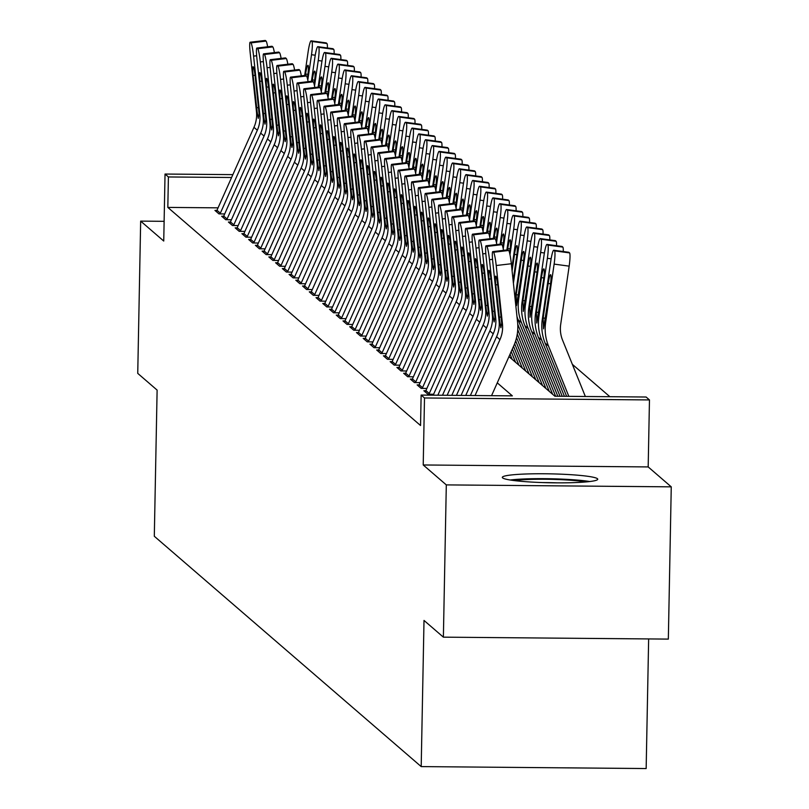 <?xml version="1.0" encoding="UTF-8"?>
<svg xmlns="http://www.w3.org/2000/svg" width="809" height="809" viewBox="0 0 809 809"><rect width="100%" height="100%" fill="white"/><g stroke="black" fill="none" stroke-linecap="round" stroke-linejoin="round"><path stroke-width="1.21" d="M597.446 478.716A47.721 4.46 1.1 0 0 547.43 473.801A47.721 4.46 1.1 0 0 502.308 477.391A47.721 4.46 1.1 0 0 502.601 477.897A47.721 4.46 1.1 0 0 552.608 482.811A47.721 4.46 1.1 0 0 597.74 479.221A47.721 4.46 1.1 0 0 597.446 478.716M508.972 356.597L554.893 396.228L646.098 397.017L649.465 399.929L424.503 397.977L421.135 395.075L512.34 395.864L497.272 382.859M648.181 466.924L423.218 464.973L446.305 484.894L443.383 637.158L668.335 639.1L671.258 486.846L648.181 466.924L649.465 399.929M648.646 638.928L646.158 768.55L421.196 766.598L154.307 536.266L157.118 390.1L137.742 373.374L140.665 221.12L163.742 241.042L165.036 174.046L232.871 174.633M609.865 396.703L572.347 364.333M446.305 484.894L671.258 486.846M164.126 221.322L140.665 221.12M425.837 390.737L423.855 390.717L427.9 394.205L433.604 394.256M419.102 384.912L417.12 384.902L421.165 388.391L426.859 388.441M412.357 379.097L410.375 379.087L414.42 382.576L420.124 382.627M405.622 373.283L403.64 373.262L407.685 376.751L413.379 376.802M398.877 367.468L396.895 367.448L400.94 370.937L406.644 370.987M392.143 361.653L390.16 361.633L394.205 365.122L399.899 365.172M385.397 355.839L383.415 355.818L387.46 359.307L393.164 359.358M378.663 350.014L376.681 350.004L380.726 353.493L386.429 353.543M371.918 344.199L369.935 344.179L373.98 347.678L379.684 347.718M365.183 338.384L363.201 338.364L367.246 341.853L372.949 341.904M358.448 332.57L356.466 332.55L360.501 336.038L366.204 336.089M351.703 326.755L349.721 326.735L353.766 330.224L359.469 330.274M344.968 320.93L342.986 320.92L347.021 324.409L352.724 324.46M338.223 315.116L336.241 315.106L340.286 318.594L345.989 318.645M331.488 309.301L329.506 309.281L333.551 312.78L339.244 312.82M324.743 303.486L322.761 303.466L326.806 306.955L332.509 307.005M318.008 297.672L316.026 297.651L320.071 301.14L325.764 301.191M311.263 291.857L309.281 291.837L313.326 295.325L319.029 295.376M304.528 286.032L302.546 286.022L306.591 289.511L312.284 289.561M297.783 280.217L295.801 280.207L299.846 283.696L305.549 283.747M291.048 274.403L289.066 274.382L293.111 277.881L298.804 277.922M284.303 268.588L282.321 268.568L286.366 272.057L292.069 272.107M277.568 262.773L275.586 262.753L279.631 266.242L285.334 266.292M270.823 256.959L268.841 256.938L272.886 260.427L278.589 260.478M264.088 251.134L262.106 251.124L266.151 254.613L271.854 254.663M257.353 245.319L255.371 245.309L259.406 248.798L265.109 248.848M250.608 239.504L248.626 239.484L252.671 242.973L258.374 243.024M243.873 233.69L241.891 233.67L245.926 237.158L251.629 237.209M237.128 227.875L235.146 227.855L239.191 231.344L244.894 231.394M230.393 222.06L228.411 222.04L232.456 225.529L238.149 225.58M223.648 216.236L221.666 216.225L225.711 219.714L231.414 219.765M218.066 207.842L167.817 207.407L420.549 425.524L421.135 395.075M216.913 210.421L214.931 210.401L218.976 213.9L224.669 213.94M423.218 464.973L424.503 397.977M167.817 207.407L168.403 176.959L165.036 174.046M443.383 637.158L424.007 620.432L421.196 766.598M231.586 177.505L168.403 176.959M216.407 211.685A21.418 21.186 -49.2 0 1 216.974 210.279L253.965 127.326A30.59 30.267 130.8 0 0 256.453 111.602L250.224 53.222A12.236 1.214 -96.7 0 1 250.133 42.23A12.236 1.214 -96.7 0 1 250.274 42.28L250.952 42.867L266.07 41.087L265.392 40.501L250.274 42.28M220.038 213.91A21.418 21.186 -49.2 0 1 220.341 213.182L257.333 130.239A30.59 30.267 130.8 0 0 259.82 114.504L253.591 56.124A12.236 1.214 -96.7 0 0 250.952 42.867M266.07 41.087A12.236 1.214 83.3 0 1 267.648 46.78M257.181 112.229L253.156 75.52A9.789 0.971 83.3 0 1 253.086 66.722A9.789 0.971 83.3 0 1 253.197 66.773A9.789 0.971 83.3 0 1 255.31 77.381L259.102 113.887L258.243 118.357L257.181 112.229L256.453 111.602M307.794 80.152L311.495 54.719A12.236 1.497 -82.3 0 0 311.9 41.481L326.947 43.524A12.236 1.497 97.7 0 1 327.382 47.953M304.68 75.47L308.128 51.806A12.236 1.497 -82.3 0 1 311.121 40.844L326.158 42.887A12.236 1.497 97.7 0 1 326.27 42.938L326.947 43.524M326.27 42.938L311.232 40.905L311.9 41.481M307.936 74.388L305.569 74.064L305.377 75.389M305.569 74.064A9.789 1.193 97.7 0 1 307.966 65.296A9.789 1.193 97.7 0 1 308.057 65.337A9.789 1.193 97.7 0 1 307.723 75.925L307.38 78.311M514.16 480.566A41.299 3.863 -178.9 0 1 525.466 479.606A41.299 3.863 -178.9 0 1 585.777 481.942M557.3 482.862A38.235 3.58 1.1 0 0 542.576 482.579M589.771 481.537A47.418 4.439 1.1 0 0 521.845 479.07A47.418 4.439 1.1 0 0 510.186 480.01M223.142 217.5A21.418 21.186 -49.2 0 1 223.719 216.094L260.7 133.141A30.59 30.267 130.8 0 0 263.198 117.416L256.959 59.037A12.236 1.214 -96.7 0 1 256.878 48.044A12.236 1.214 -96.7 0 1 257.009 48.095L257.687 48.682L272.805 46.902L272.127 46.325L257.009 48.095M226.783 219.724A21.418 21.186 -49.2 0 1 227.086 219.006L264.068 136.054A30.59 30.267 130.8 0 0 266.566 120.329L260.326 61.939A12.236 1.214 -96.7 0 0 257.687 48.682M272.805 46.902A12.236 1.214 83.3 0 1 274.382 52.595M263.916 118.043L259.891 81.335A9.789 0.971 83.3 0 1 259.831 72.537A9.789 0.971 83.3 0 1 259.932 72.588A9.789 0.971 83.3 0 1 262.045 83.196L265.837 119.702L264.978 124.181L263.916 118.043L263.198 117.416M229.887 223.314A21.418 21.186 -49.2 0 1 230.454 221.909L267.445 138.966A30.59 30.267 130.8 0 0 269.933 123.231L263.694 64.851A12.236 1.214 -96.7 0 1 263.613 53.859A12.236 1.214 -96.7 0 1 263.754 53.92L264.432 54.496L279.54 52.716L278.872 52.14L263.754 53.92M233.518 225.539A21.418 21.186 -49.2 0 1 233.821 224.821L270.813 141.868A30.59 30.267 130.8 0 0 273.3 126.143L267.071 67.754A12.236 1.214 -96.7 0 0 264.432 54.496M279.54 52.716A12.236 1.214 83.3 0 1 281.127 58.41M270.661 123.858L266.626 87.15A9.789 0.971 83.3 0 1 266.566 78.362A9.789 0.971 83.3 0 1 266.677 78.402A9.789 0.971 83.3 0 1 268.79 89.01L272.582 125.516L271.723 129.996L270.661 123.858L269.933 123.231M236.622 229.129A21.418 21.186 -49.2 0 1 237.199 227.723L274.18 144.781A30.59 30.267 130.8 0 0 276.678 129.046L270.439 70.666A12.236 1.214 -96.7 0 1 270.358 59.674A12.236 1.214 -96.7 0 1 270.489 59.735L271.167 60.311L286.285 58.531L285.607 57.955L270.489 59.735M240.263 231.354A21.418 21.186 -49.2 0 1 240.566 230.636L277.548 147.683A30.59 30.267 130.8 0 0 280.045 131.958L273.806 73.579A12.236 1.214 -96.7 0 0 271.167 60.311M286.285 58.531A12.236 1.214 83.3 0 1 287.862 64.224M277.396 129.673L273.371 92.964A9.789 0.971 83.3 0 1 273.3 84.176A9.789 0.971 83.3 0 1 273.412 84.217A9.789 0.971 83.3 0 1 275.525 94.825L279.317 131.331L278.458 135.811L277.396 129.673L276.678 129.046M243.367 234.944A21.418 21.186 -49.2 0 1 243.934 233.548L280.925 150.595A30.59 30.267 130.8 0 0 283.413 134.87L277.174 76.481A12.236 1.214 -96.7 0 1 277.093 65.499A12.236 1.214 -96.7 0 1 277.234 65.549L277.912 66.126L293.02 64.356L292.352 63.769L277.234 65.549M246.998 237.168A21.418 21.186 -49.2 0 1 247.301 236.45L284.293 153.498A30.59 30.267 130.8 0 0 286.78 137.773L280.551 79.393A12.236 1.214 -96.7 0 0 277.912 66.126M293.02 64.356A12.236 1.214 83.3 0 1 294.607 70.039M284.141 135.497L280.106 98.779A9.789 0.971 83.3 0 1 280.045 89.991A9.789 0.971 83.3 0 1 280.157 90.032A9.789 0.971 83.3 0 1 282.27 100.64L286.052 137.146L285.203 141.626L284.141 135.497L283.413 134.87M314.539 85.976L318.24 60.533A12.236 1.497 -82.3 0 0 318.645 47.296L333.692 49.339A12.236 1.497 97.7 0 1 334.127 53.768M311.425 81.284L314.863 57.631A12.236 1.497 -82.3 0 1 317.856 46.669L332.904 48.702A12.236 1.497 97.7 0 1 333.015 48.762L333.692 49.339M333.015 48.762L318.645 47.296M314.681 80.202L312.314 79.879L312.122 81.203M312.314 79.879A9.789 1.193 97.7 0 1 314.701 71.111A9.789 1.193 97.7 0 1 314.792 71.152A9.789 1.193 97.7 0 1 314.468 81.739L314.125 84.126M321.274 91.791L324.975 66.348A12.236 1.497 -82.3 0 0 325.38 53.121L340.427 55.154A12.236 1.497 97.7 0 1 340.862 59.593M318.159 87.099L321.608 63.446A12.236 1.497 -82.3 0 1 324.601 52.484L339.638 54.516A12.236 1.497 97.7 0 1 339.75 54.577L340.427 55.154M339.75 54.577L324.712 52.534L325.38 53.121M321.416 86.017L319.049 85.693L318.857 87.018M319.049 85.693A9.789 1.193 97.7 0 1 321.446 76.926A9.789 1.193 97.7 0 1 321.537 76.966A9.789 1.193 97.7 0 1 321.203 87.554L320.86 89.941M328.019 97.606L331.71 72.163A12.236 1.497 -82.3 0 0 332.125 58.936L347.162 60.968A12.236 1.497 97.7 0 1 347.607 65.408M324.905 92.914L328.343 69.261A12.236 1.497 -82.3 0 1 331.336 58.299L346.383 60.341A12.236 1.497 97.7 0 1 346.495 60.392L347.162 60.968M346.495 60.392L331.447 58.349L332.125 58.936M328.161 91.832L325.794 91.508L325.602 92.833M325.794 91.508A9.789 1.193 97.7 0 1 328.181 82.74A9.789 1.193 97.7 0 1 328.272 82.781A9.789 1.193 97.7 0 1 327.948 93.369L327.605 95.755M334.754 103.421L338.455 77.988A12.236 1.497 -82.3 0 0 338.86 64.75L353.907 66.793A12.236 1.497 97.7 0 1 354.342 71.222M331.639 98.728L335.088 75.075A12.236 1.497 -82.3 0 1 338.081 64.113L353.118 66.156A12.236 1.497 97.7 0 1 353.23 66.207L353.907 66.793M353.23 66.207L338.192 64.164L338.86 64.75M334.896 97.646L332.529 97.333L332.337 98.647M332.529 97.333A9.789 1.193 97.7 0 1 334.926 88.555A9.789 1.193 97.7 0 1 335.017 88.606A9.789 1.193 97.7 0 1 334.683 99.194L334.339 101.58M250.102 240.769A21.418 21.186 -49.2 0 1 250.669 239.363L287.66 156.41A30.59 30.267 130.8 0 0 290.158 140.685L283.919 82.296A12.236 1.214 -96.7 0 1 283.838 71.313A12.236 1.214 -96.7 0 1 283.969 71.364L284.647 71.95L299.765 70.171L299.087 69.584L283.969 71.364M253.743 242.983A21.418 21.186 -49.2 0 1 254.046 242.265L291.028 159.322A30.59 30.267 130.8 0 0 293.525 143.587L287.286 85.208A12.236 1.214 -96.7 0 0 284.647 71.95M299.765 70.171A12.236 1.214 83.3 0 1 301.342 75.864M290.876 141.312L286.851 104.604A9.789 0.971 83.3 0 1 286.78 95.806A9.789 0.971 83.3 0 1 286.892 95.856A9.789 0.971 83.3 0 1 289.005 106.464L292.797 142.96L291.938 147.44L290.876 141.312L290.158 140.685M341.489 109.235L345.19 83.802A12.236 1.497 -82.3 0 0 345.605 70.565L360.642 72.608A12.236 1.497 97.7 0 1 361.087 77.037M338.384 104.553L341.823 80.89A12.236 1.497 -82.3 0 1 344.816 69.928L359.863 71.971A12.236 1.497 97.7 0 1 359.975 72.021L360.642 72.608M359.975 72.021L345.605 70.565M341.631 103.461L339.274 103.147L339.082 104.472M339.274 103.147A9.789 1.193 97.7 0 1 341.661 94.37A9.789 1.193 97.7 0 1 341.752 94.42A9.789 1.193 97.7 0 1 341.428 105.008L341.074 107.395M256.847 246.583A21.418 21.186 -49.2 0 1 257.414 245.178L294.405 162.225A30.59 30.267 130.8 0 0 296.893 146.5L290.653 88.12A12.236 1.214 -96.7 0 1 290.573 77.128A12.236 1.214 -96.7 0 1 290.714 77.179L291.382 77.765L306.5 75.985L305.832 75.399L290.714 77.179M260.478 248.808A21.418 21.186 -49.2 0 1 260.781 248.08L297.773 165.137A30.59 30.267 130.8 0 0 300.26 149.412L294.031 91.023A12.236 1.214 -96.7 0 0 291.382 77.765M306.5 75.985A12.236 1.214 83.3 0 1 308.087 81.679M297.621 147.127L293.586 110.418A9.789 0.971 83.3 0 1 293.525 101.621A9.789 0.971 83.3 0 1 293.637 101.671A9.789 0.971 83.3 0 1 295.75 112.279L299.532 148.785L298.683 153.255L297.621 147.127L296.893 146.5M348.234 115.05L351.935 89.617A12.236 1.497 -82.3 0 0 352.34 76.38L367.387 78.422A12.236 1.497 97.7 0 1 367.822 82.852M345.119 110.368L348.568 86.705A12.236 1.497 -82.3 0 1 351.551 75.743L366.598 77.785A12.236 1.497 97.7 0 1 366.71 77.836L367.387 78.422M366.71 77.836L351.672 75.803L352.34 76.38M348.376 109.286L346.009 108.962L345.817 110.287M346.009 108.962A9.789 1.193 97.7 0 1 348.406 100.195A9.789 1.193 97.7 0 1 348.497 100.235A9.789 1.193 97.7 0 1 348.163 110.823L347.819 113.209M263.582 252.398A21.418 21.186 -49.2 0 1 264.149 250.992L301.14 168.039A30.59 30.267 130.8 0 0 303.628 152.314L297.399 93.935A12.236 1.214 -96.7 0 1 297.318 82.943A12.236 1.214 -96.7 0 1 297.449 82.993L298.127 83.58L313.245 81.8L312.567 81.224L297.449 82.993M267.213 254.623A21.418 21.186 -49.2 0 1 267.526 253.905L304.508 170.952A30.59 30.267 130.8 0 0 307.005 155.227L300.766 96.837A12.236 1.214 -96.7 0 0 298.127 83.58M313.245 81.8A12.236 1.214 83.3 0 1 314.822 87.493M304.356 152.941L300.331 116.233A9.789 0.971 83.3 0 1 300.26 107.445A9.789 0.971 83.3 0 1 300.372 107.486A9.789 0.971 83.3 0 1 302.485 118.094L306.277 154.6L305.418 159.08L304.356 152.941L303.628 152.314M354.969 120.875L358.67 95.432A12.236 1.497 -82.3 0 0 359.085 82.194L374.122 84.237A12.236 1.497 97.7 0 1 374.557 88.666M351.864 116.183L355.303 92.529A12.236 1.497 -82.3 0 1 358.296 81.567L373.343 83.6A12.236 1.497 97.7 0 1 373.455 83.661L374.122 84.237M373.455 83.661L359.085 82.194M355.111 115.1L352.744 114.777L352.552 116.102M352.744 114.777A9.789 1.193 97.7 0 1 355.141 106.009A9.789 1.193 97.7 0 1 355.232 106.05A9.789 1.193 97.7 0 1 354.908 116.638L354.554 119.024M270.327 258.213A21.418 21.186 -49.2 0 1 270.894 256.807L307.875 173.864A30.59 30.267 130.8 0 0 310.373 158.129L304.133 99.75A12.236 1.214 -96.7 0 1 304.053 88.757A12.236 1.214 -96.7 0 1 304.194 88.818L304.862 89.395L319.98 87.615L319.312 87.038L304.194 88.818M273.958 260.437A21.418 21.186 -49.2 0 1 274.261 259.719L311.253 176.767A30.59 30.267 130.8 0 0 313.74 161.042L307.501 102.662A12.236 1.214 -96.7 0 0 304.862 89.395M319.98 87.615A12.236 1.214 83.3 0 1 321.567 93.308M311.101 158.756L307.066 122.048A9.789 0.971 83.3 0 1 307.005 113.26A9.789 0.971 83.3 0 1 307.117 113.3A9.789 0.971 83.3 0 1 309.22 123.908L313.012 160.415L312.163 164.894L311.101 158.756L310.373 158.129M361.714 126.689L365.415 101.246A12.236 1.497 -82.3 0 0 365.82 88.019L380.867 90.052A12.236 1.497 97.7 0 1 381.302 94.491M358.599 121.997L362.048 98.344A12.236 1.497 -82.3 0 1 365.031 87.382L380.078 89.415A12.236 1.497 97.7 0 1 380.19 89.475L380.867 90.052M380.19 89.475L365.152 87.433L365.82 88.019M361.856 120.915L359.489 120.592L359.297 121.916M359.489 120.592A9.789 1.193 97.7 0 1 361.886 111.824A9.789 1.193 97.7 0 1 361.977 111.864A9.789 1.193 97.7 0 1 361.643 122.452L361.299 124.839M277.062 264.027A21.418 21.186 -49.2 0 1 277.629 262.622L314.62 179.679A30.59 30.267 130.8 0 0 317.108 163.944L310.878 105.564A12.236 1.214 -96.7 0 1 310.798 94.572A12.236 1.214 -96.7 0 1 310.929 94.633L311.607 95.209L326.725 93.44L326.047 92.853L310.929 94.633M280.693 266.252A21.418 21.186 -49.2 0 1 281.006 265.534L317.988 182.581A30.59 30.267 130.8 0 0 320.485 166.856L314.246 108.477A12.236 1.214 -96.7 0 0 311.607 95.209M326.725 93.44A12.236 1.214 83.3 0 1 328.302 99.123M317.836 164.571L313.811 127.862A9.789 0.971 83.3 0 1 313.74 119.075A9.789 0.971 83.3 0 1 313.852 119.115A9.789 0.971 83.3 0 1 315.965 129.723L319.757 166.229L318.898 170.709L317.836 164.571L317.108 163.944M368.449 132.504L372.15 107.071A12.236 1.497 -82.3 0 0 372.565 93.834L387.602 95.867A12.236 1.497 97.7 0 1 388.037 100.306M365.344 127.812L368.783 104.159A12.236 1.497 -82.3 0 1 371.776 93.197L386.813 95.24A12.236 1.497 97.7 0 1 386.935 95.29L387.602 95.867M386.935 95.29L371.887 93.247L372.565 93.834M368.591 126.73L366.224 126.406L366.032 127.731M366.224 126.406A9.789 1.193 97.7 0 1 368.621 117.639A9.789 1.193 97.7 0 1 368.712 117.679A9.789 1.193 97.7 0 1 368.388 128.267L368.034 130.653M283.807 269.842A21.418 21.186 -49.2 0 1 284.374 268.446L321.355 185.494A30.59 30.267 130.8 0 0 323.853 169.769L317.613 111.379A12.236 1.214 -96.7 0 1 317.532 100.397A12.236 1.214 -96.7 0 1 317.674 100.447L318.341 101.034L333.46 99.254L332.792 98.668L317.674 100.447M287.438 272.067A21.418 21.186 -49.2 0 1 287.741 271.349L324.733 188.406A30.59 30.267 130.8 0 0 327.22 172.671L320.981 114.291A12.236 1.214 -96.7 0 0 318.341 101.034M333.46 99.254A12.236 1.214 83.3 0 1 335.047 104.937M324.581 170.396L320.546 133.677A9.789 0.971 83.3 0 1 320.485 124.889A9.789 0.971 83.3 0 1 320.597 124.93A9.789 0.971 83.3 0 1 322.7 135.548L326.492 172.044L325.643 176.524L324.581 170.396L323.853 169.769M375.194 138.319L378.895 112.886A12.236 1.497 -82.3 0 0 379.3 99.649L394.347 101.691A12.236 1.497 97.7 0 1 394.782 106.121M372.079 133.627L375.528 109.973A12.236 1.497 -82.3 0 1 378.511 99.011L393.558 101.054A12.236 1.497 97.7 0 1 393.67 101.105L394.347 101.691M393.67 101.105L378.622 99.062L379.3 99.649M375.336 132.545L372.969 132.231L372.777 133.546M372.969 132.231A9.789 1.193 97.7 0 1 375.366 123.453A9.789 1.193 97.7 0 1 375.447 123.504A9.789 1.193 97.7 0 1 375.123 134.092L374.779 136.478M290.542 275.667A21.418 21.186 -49.2 0 1 291.109 274.261L328.1 191.308A30.59 30.267 130.8 0 0 330.588 175.583L324.358 117.194A12.236 1.214 -96.7 0 1 324.278 106.212A12.236 1.214 -96.7 0 1 324.409 106.262L325.087 106.849L340.205 105.069L339.527 104.482L324.409 106.262M294.173 277.881A21.418 21.186 -49.2 0 1 294.476 277.163L331.468 194.221A30.59 30.267 130.8 0 0 333.965 178.486L327.726 120.106A12.236 1.214 -96.7 0 0 325.087 106.849M340.205 105.069A12.236 1.214 83.3 0 1 341.782 110.762M331.316 176.21L327.291 139.502A9.789 0.971 83.3 0 1 327.22 130.704A9.789 0.971 83.3 0 1 327.332 130.755A9.789 0.971 83.3 0 1 329.445 141.363L333.237 177.859L332.378 182.338L331.316 176.21L330.588 175.583M381.929 144.133L385.63 118.701A12.236 1.497 -82.3 0 0 386.045 105.463L401.082 107.506A12.236 1.497 97.7 0 1 401.517 111.935M378.824 139.451L382.263 115.788A12.236 1.497 -82.3 0 1 385.256 104.826L400.293 106.869A12.236 1.497 97.7 0 1 400.415 106.919L401.082 107.506M400.415 106.919L386.045 105.463M382.07 138.359L379.704 138.046L379.512 139.37M379.704 138.046A9.789 1.193 97.7 0 1 382.101 129.278A9.789 1.193 97.7 0 1 382.192 129.319A9.789 1.193 97.7 0 1 381.868 139.906L381.514 142.293M297.287 281.481A21.418 21.186 -49.2 0 1 297.854 280.076L334.835 197.123A30.59 30.267 130.8 0 0 337.333 181.398L331.093 123.019A12.236 1.214 -96.7 0 1 331.012 112.026A12.236 1.214 -96.7 0 1 331.154 112.077L331.821 112.663L346.94 110.884L346.262 110.307L331.154 112.077M300.918 283.706A21.418 21.186 -49.2 0 1 301.221 282.988L338.213 200.035A30.59 30.267 130.8 0 0 340.7 184.31L334.461 125.921A12.236 1.214 -96.7 0 0 331.821 112.663M346.94 110.884A12.236 1.214 83.3 0 1 348.517 116.577M338.061 182.025L334.026 145.317A9.789 0.971 83.3 0 1 333.965 136.519A9.789 0.971 83.3 0 1 334.066 136.569A9.789 0.971 83.3 0 1 336.18 147.177L339.972 183.683L339.113 188.153L338.061 182.025L337.333 181.398M388.674 149.958L392.375 124.515A12.236 1.497 -82.3 0 0 392.78 111.278L407.827 113.321A12.236 1.497 97.7 0 1 408.262 117.75M385.559 145.266L388.998 121.603A12.236 1.497 -82.3 0 1 391.991 110.641L407.038 112.684A12.236 1.497 97.7 0 1 407.149 112.734L407.827 113.321M407.149 112.734L392.78 111.278M388.816 144.184L386.449 143.86L386.257 145.185M386.449 143.86A9.789 1.193 97.7 0 1 388.836 135.093A9.789 1.193 97.7 0 1 388.927 135.133A9.789 1.193 97.7 0 1 388.603 145.721L388.259 148.108M304.022 287.296A21.418 21.186 -49.2 0 1 304.589 285.89L341.58 202.938A30.59 30.267 130.8 0 0 344.068 187.213L337.838 128.833A12.236 1.214 -96.7 0 1 337.757 117.841A12.236 1.214 -96.7 0 1 337.889 117.902L338.567 118.478L353.685 116.698L353.007 116.122L337.889 117.902M307.653 289.521A21.418 21.186 -49.2 0 1 307.956 288.803L344.947 205.85A30.59 30.267 130.8 0 0 347.435 190.125L341.206 131.736A12.236 1.214 -96.7 0 0 338.567 118.478M353.685 116.698A12.236 1.214 83.3 0 1 355.262 122.392M344.796 187.84L340.771 151.131A9.789 0.971 83.3 0 1 340.7 142.344A9.789 0.971 83.3 0 1 340.811 142.384A9.789 0.971 83.3 0 1 342.925 152.992L346.717 189.498L345.858 193.978L344.796 187.84L344.068 187.213M395.409 155.773L399.11 130.33A12.236 1.497 -82.3 0 0 399.525 117.093L414.562 119.135A12.236 1.497 97.7 0 1 414.997 123.565M392.304 151.081L395.743 127.428A12.236 1.497 -82.3 0 1 398.736 116.466L413.773 118.498A12.236 1.497 97.7 0 1 413.884 118.559L414.562 119.135M413.884 118.559L399.525 117.093M395.55 149.999L393.184 149.675L392.992 151M393.184 149.675A9.789 1.193 97.7 0 1 395.581 140.908A9.789 1.193 97.7 0 1 395.672 140.948A9.789 1.193 97.7 0 1 395.348 151.536L394.994 153.922M310.757 293.111A21.418 21.186 -49.2 0 1 311.334 291.705L348.315 208.762A30.59 30.267 130.8 0 0 350.813 193.027L344.573 134.648A12.236 1.214 -96.7 0 1 344.492 123.656A12.236 1.214 -96.7 0 1 344.634 123.716L345.301 124.293L360.42 122.513L359.742 121.937L344.634 123.716M314.398 295.336A21.418 21.186 -49.2 0 1 314.701 294.618L351.682 211.665A30.59 30.267 130.8 0 0 354.18 195.94L347.941 137.56A12.236 1.214 -96.7 0 0 345.301 124.293M360.42 122.513A12.236 1.214 83.3 0 1 361.997 128.206M351.531 193.654L347.506 156.946A9.789 0.971 83.3 0 1 347.445 148.158A9.789 0.971 83.3 0 1 347.546 148.199A9.789 0.971 83.3 0 1 349.66 158.807L353.452 195.313L352.593 199.793L351.531 193.654L350.813 193.027M402.154 161.588L405.855 136.145A12.236 1.497 -82.3 0 0 406.26 122.917L421.307 124.95A12.236 1.497 97.7 0 1 421.742 129.389M399.039 156.895L402.478 133.242A12.236 1.497 -82.3 0 1 405.471 122.28L420.518 124.313A12.236 1.497 97.7 0 1 420.629 124.374L421.307 124.95M420.629 124.374L405.582 122.331L406.26 122.917M402.295 155.813L399.929 155.49L399.737 156.815M399.929 155.49A9.789 1.193 97.7 0 1 402.316 146.722A9.789 1.193 97.7 0 1 402.407 146.763A9.789 1.193 97.7 0 1 402.083 157.35L401.739 159.737M317.502 298.925A21.418 21.186 -49.2 0 1 318.068 297.52L355.06 214.577A30.59 30.267 130.8 0 0 357.548 198.852L351.308 140.463A12.236 1.214 -96.7 0 1 351.227 129.47A12.236 1.214 -96.7 0 1 351.369 129.531L352.046 130.107L367.155 128.338L366.487 127.751L351.369 129.531M321.133 301.15A21.418 21.186 -49.2 0 1 321.436 300.432L358.427 217.479A30.59 30.267 130.8 0 0 360.915 201.754L354.686 143.375A12.236 1.214 -96.7 0 0 352.046 130.107M367.155 128.338A12.236 1.214 83.3 0 1 368.742 134.021M358.276 199.469L354.241 162.761A9.789 0.971 83.3 0 1 354.18 153.973A9.789 0.971 83.3 0 1 354.291 154.013A9.789 0.971 83.3 0 1 356.405 164.621L360.197 201.128L359.338 205.607L358.276 199.469L357.548 198.852M408.889 167.402L412.59 141.969A12.236 1.497 -82.3 0 0 412.994 128.732L428.042 130.765A12.236 1.497 97.7 0 1 428.477 135.204M405.774 162.71L409.223 139.057A12.236 1.497 -82.3 0 1 412.216 128.095L427.253 130.138A12.236 1.497 97.7 0 1 427.364 130.188L428.042 130.765M427.364 130.188L412.327 128.146L412.994 128.732M409.03 161.628L406.664 161.304L406.472 162.629M406.664 161.304A9.789 1.193 97.7 0 1 409.061 152.537A9.789 1.193 97.7 0 1 409.152 152.588A9.789 1.193 97.7 0 1 408.818 163.175L408.474 165.552M324.237 304.74A21.418 21.186 -49.2 0 1 324.813 303.345L361.795 220.392A30.59 30.267 130.8 0 0 364.293 204.667L358.053 146.277A12.236 1.214 -96.7 0 1 357.972 135.295A12.236 1.214 -96.7 0 1 358.104 135.346L358.781 135.932L373.9 134.152L373.222 133.566L358.104 135.346M327.878 306.965A21.418 21.186 -49.2 0 1 328.181 306.247L365.162 223.304A30.59 30.267 130.8 0 0 367.66 207.569L361.421 149.19A12.236 1.214 -96.7 0 0 358.781 135.932M373.9 134.152A12.236 1.214 83.3 0 1 375.477 139.846M365.011 205.294L360.986 168.575A9.789 0.971 83.3 0 1 360.925 159.788A9.789 0.971 83.3 0 1 361.026 159.828A9.789 0.971 83.3 0 1 363.14 170.446L366.932 206.942L366.072 211.422L365.011 205.294L364.293 204.667M415.634 173.217L419.335 147.784A12.236 1.497 -82.3 0 0 419.74 134.547L434.787 136.59A12.236 1.497 97.7 0 1 435.222 141.019M412.519 168.535L415.957 144.872A12.236 1.497 -82.3 0 1 418.951 133.91L433.998 135.952A12.236 1.497 97.7 0 1 434.109 136.003L434.787 136.59M434.109 136.003L419.062 133.96L419.74 134.547M415.775 167.443L413.409 167.129L413.217 168.444M413.409 167.129A9.789 1.193 97.7 0 1 415.796 158.352A9.789 1.193 97.7 0 1 415.887 158.402A9.789 1.193 97.7 0 1 415.563 168.99L415.219 171.377M330.982 310.565A21.418 21.186 -49.2 0 1 331.548 309.159L368.54 226.207A30.59 30.267 130.8 0 0 371.028 210.482L364.788 152.102A12.236 1.214 -96.7 0 1 364.707 141.11A12.236 1.214 -96.7 0 1 364.849 141.16L365.526 141.747L380.634 139.967L379.967 139.381L364.849 141.16M334.613 312.78A21.418 21.186 -49.2 0 1 334.916 312.062L371.907 229.119A30.59 30.267 130.8 0 0 374.395 213.384L368.166 155.004A12.236 1.214 -96.7 0 0 365.526 141.747M380.634 139.967A12.236 1.214 83.3 0 1 382.222 145.66M371.756 211.109L367.721 174.4A9.789 0.971 83.3 0 1 367.66 165.602A9.789 0.971 83.3 0 1 367.771 165.653A9.789 0.971 83.3 0 1 369.885 176.261L373.677 212.757L372.818 217.237L371.756 211.109L371.028 210.482M422.369 179.032L426.07 153.599A12.236 1.497 -82.3 0 0 426.474 140.362L441.522 142.404A12.236 1.497 97.7 0 1 441.957 146.833M419.254 174.35L422.702 150.686A12.236 1.497 -82.3 0 1 425.696 139.724L440.733 141.767A12.236 1.497 97.7 0 1 440.844 141.818L441.522 142.404M440.844 141.818L425.807 139.785L426.474 140.362M422.51 173.268L420.144 172.944L419.952 174.269M420.144 172.944A9.789 1.193 97.7 0 1 422.541 164.176A9.789 1.193 97.7 0 1 422.632 164.217A9.789 1.193 97.7 0 1 422.298 174.805L421.954 177.191M337.717 316.38A21.418 21.186 -49.2 0 1 338.283 314.974L375.275 232.021A30.59 30.267 130.8 0 0 377.773 216.296L371.533 157.917A12.236 1.214 -96.7 0 1 371.452 146.925A12.236 1.214 -96.7 0 1 371.584 146.975L372.261 147.562L387.38 145.782L386.702 145.205L371.584 146.975M341.358 318.604A21.418 21.186 -49.2 0 1 341.661 317.886L378.642 234.934A30.59 30.267 130.8 0 0 381.14 219.209L374.901 160.819A12.236 1.214 -96.7 0 0 372.261 147.562M387.38 145.782A12.236 1.214 83.3 0 1 388.957 151.475M378.491 216.923L374.466 180.215A9.789 0.971 83.3 0 1 374.395 171.417A9.789 0.971 83.3 0 1 374.506 171.468A9.789 0.971 83.3 0 1 376.62 182.076L380.412 218.582L379.552 223.062L378.491 216.923L377.773 216.296M429.104 184.857L432.805 159.413A12.236 1.497 -82.3 0 0 433.219 146.176L448.257 148.219A12.236 1.497 97.7 0 1 448.702 152.648M425.999 180.164L429.437 156.511A12.236 1.497 -82.3 0 1 432.431 145.539L447.478 147.582A12.236 1.497 97.7 0 1 447.589 147.632L448.257 148.219M447.589 147.632L433.219 146.176M429.255 179.082L426.889 178.759L426.697 180.083M426.889 178.759A9.789 1.193 97.7 0 1 429.276 169.991A9.789 1.193 97.7 0 1 429.367 170.032A9.789 1.193 97.7 0 1 429.043 180.619L428.699 183.006M344.462 322.194A21.418 21.186 -49.2 0 1 345.028 320.789L382.02 237.846A30.59 30.267 130.8 0 0 384.508 222.111L378.268 163.731A12.236 1.214 -96.7 0 1 378.187 152.739A12.236 1.214 -96.7 0 1 378.329 152.8L379.006 153.376L394.114 151.596L393.447 151.02L378.329 152.8M348.092 324.419A21.418 21.186 -49.2 0 1 348.396 323.701L385.387 240.748A30.59 30.267 130.8 0 0 387.875 225.023L381.646 166.634A12.236 1.214 -96.7 0 0 379.006 153.376M394.114 151.596A12.236 1.214 83.3 0 1 395.702 157.29M385.236 222.738L381.201 186.03A9.789 0.971 83.3 0 1 381.14 177.242A9.789 0.971 83.3 0 1 381.251 177.282A9.789 0.971 83.3 0 1 383.365 187.89L387.147 224.396L386.298 228.876L385.236 222.738L384.508 222.111M435.849 190.671L439.55 165.228A12.236 1.497 -82.3 0 0 439.954 152.001L455.002 154.034A12.236 1.497 97.7 0 1 455.437 158.473M432.734 185.979L436.182 162.326A12.236 1.497 -82.3 0 1 439.176 151.364L454.213 153.397A12.236 1.497 97.7 0 1 454.324 153.457L455.002 154.034M454.324 153.457L439.287 151.414L439.954 152.001M435.99 184.897L433.624 184.573L433.432 185.898M433.624 184.573A9.789 1.193 97.7 0 1 436.021 175.806A9.789 1.193 97.7 0 1 436.112 175.846A9.789 1.193 97.7 0 1 435.778 186.434L435.434 188.821M351.197 328.009A21.418 21.186 -49.2 0 1 351.763 326.603L388.755 243.661A30.59 30.267 130.8 0 0 391.243 227.926L385.013 169.546A12.236 1.214 -96.7 0 1 384.932 158.554A12.236 1.214 -96.7 0 1 385.064 158.615L385.741 159.191L400.859 157.411L400.182 156.835L385.064 158.615M354.827 330.234A21.418 21.186 -49.2 0 1 355.141 329.516L392.122 246.563A30.59 30.267 130.8 0 0 394.62 230.838L388.381 172.459A12.236 1.214 -96.7 0 0 385.741 159.191M400.859 157.411A12.236 1.214 83.3 0 1 402.437 163.105M391.971 228.553L387.946 191.844A9.789 0.971 83.3 0 1 387.875 183.056A9.789 0.971 83.3 0 1 387.986 183.097A9.789 0.971 83.3 0 1 390.1 193.705L393.892 230.211L393.032 234.691L391.971 228.553L391.243 227.926M442.584 196.486L446.285 171.043A12.236 1.497 -82.3 0 0 446.699 157.816L461.737 159.848A12.236 1.497 97.7 0 1 462.182 164.288M439.479 191.794L442.917 168.141A12.236 1.497 -82.3 0 1 445.911 157.179L460.958 159.211A12.236 1.497 97.7 0 1 461.069 159.272L461.737 159.848M461.069 159.272L446.022 157.229L446.699 157.816M442.725 190.712L440.369 190.388L440.167 191.713M440.369 190.388A9.789 1.193 97.7 0 1 442.756 181.62A9.789 1.193 97.7 0 1 442.847 181.661A9.789 1.193 97.7 0 1 442.523 192.249L442.169 194.635M357.942 333.824A21.418 21.186 -49.2 0 1 358.508 332.428L395.49 249.475A30.59 30.267 130.8 0 0 397.988 233.75L391.748 175.361A12.236 1.214 -96.7 0 1 391.667 164.369A12.236 1.214 -96.7 0 1 391.809 164.429L392.476 165.006L407.594 163.236L406.927 162.649L391.809 164.429M361.572 336.048A21.418 21.186 -49.2 0 1 361.876 335.331L398.867 252.378A30.59 30.267 130.8 0 0 401.355 236.653L395.126 178.273A12.236 1.214 -96.7 0 0 392.476 165.006M407.594 163.236A12.236 1.214 83.3 0 1 409.182 168.919M398.716 234.377L394.681 197.659A9.789 0.971 83.3 0 1 394.62 188.871A9.789 0.971 83.3 0 1 394.731 188.912A9.789 0.971 83.3 0 1 396.845 199.52L400.627 236.026L399.777 240.506L398.716 234.377L397.988 233.75M449.329 202.301L453.03 176.868A12.236 1.497 -82.3 0 0 453.434 163.63L468.482 165.673A12.236 1.497 97.7 0 1 468.917 170.102M446.214 197.608L449.662 173.955A12.236 1.497 -82.3 0 1 452.646 162.993L467.693 165.036A12.236 1.497 97.7 0 1 467.804 165.087L468.482 165.673M467.804 165.087L452.767 163.044L453.434 163.63M449.47 196.526L447.104 196.203L446.912 197.527M447.104 196.203A9.789 1.193 97.7 0 1 449.501 187.435A9.789 1.193 97.7 0 1 449.592 187.486A9.789 1.193 97.7 0 1 449.258 198.074L448.914 200.46M364.677 339.638A21.418 21.186 -49.2 0 1 365.243 338.243L402.235 255.29A30.59 30.267 130.8 0 0 404.722 239.565L398.493 181.176A12.236 1.214 -96.7 0 1 398.412 170.193A12.236 1.214 -96.7 0 1 398.544 170.244L399.221 170.83L414.339 169.051L413.662 168.464L398.544 170.244M368.307 341.863A21.418 21.186 -49.2 0 1 368.621 341.145L405.602 258.202A30.59 30.267 130.8 0 0 408.1 242.467L401.861 184.088A12.236 1.214 -96.7 0 0 399.221 170.83M414.339 169.051A12.236 1.214 83.3 0 1 415.917 174.744M405.451 240.192L401.426 203.484A9.789 0.971 83.3 0 1 401.355 194.686A9.789 0.971 83.3 0 1 401.466 194.726A9.789 0.971 83.3 0 1 403.58 205.344L407.372 241.84L406.512 246.32L405.451 240.192L404.722 239.565M456.064 208.115L459.765 182.682A12.236 1.497 -82.3 0 0 460.179 169.445L475.217 171.488A12.236 1.497 97.7 0 1 475.652 175.917M452.959 203.433L456.397 179.77A12.236 1.497 -82.3 0 1 459.391 168.808L474.438 170.851A12.236 1.497 97.7 0 1 474.549 170.901L475.217 171.488M474.549 170.901L460.179 169.445M456.205 202.341L453.839 202.028L453.647 203.342M453.839 202.028A9.789 1.193 97.7 0 1 456.236 193.25A9.789 1.193 97.7 0 1 456.327 193.3A9.789 1.193 97.7 0 1 456.003 203.888L455.649 206.275M371.422 345.463A21.418 21.186 -49.2 0 1 371.988 344.058L408.97 261.105A30.59 30.267 130.8 0 0 411.468 245.38L405.228 187A12.236 1.214 -96.7 0 1 405.147 176.008A12.236 1.214 -96.7 0 1 405.289 176.059L405.956 176.645L421.074 174.865L420.407 174.279L405.289 176.059M375.052 347.688A21.418 21.186 -49.2 0 1 375.356 346.96L412.347 264.017A30.59 30.267 130.8 0 0 414.835 248.282L408.596 189.903A12.236 1.214 -96.7 0 0 405.956 176.645M421.074 174.865A12.236 1.214 83.3 0 1 422.662 180.559M412.196 246.007L408.161 209.298A9.789 0.971 83.3 0 1 408.1 200.501A9.789 0.971 83.3 0 1 408.211 200.551A9.789 0.971 83.3 0 1 410.315 211.159L414.107 247.665L413.257 252.135L412.196 246.007L411.468 245.38M462.809 213.93L466.51 188.497A12.236 1.497 -82.3 0 0 466.914 175.26L481.962 177.302A12.236 1.497 97.7 0 1 482.397 181.732M459.694 209.248L463.142 185.585A12.236 1.497 -82.3 0 1 466.126 174.623L481.173 176.665A12.236 1.497 97.7 0 1 481.284 176.716L481.962 177.302M481.284 176.716L466.247 174.683L466.914 175.26M462.95 208.166L460.584 207.842L460.392 209.167M460.584 207.842A9.789 1.193 97.7 0 1 462.981 199.075A9.789 1.193 97.7 0 1 463.061 199.115A9.789 1.193 97.7 0 1 462.738 209.703L462.394 212.089M378.157 351.278A21.418 21.186 -49.2 0 1 378.723 349.872L415.715 266.919A30.59 30.267 130.8 0 0 418.202 251.195L411.973 192.815A12.236 1.214 -96.7 0 1 411.892 181.823A12.236 1.214 -96.7 0 1 412.024 181.873L412.701 182.46L427.819 180.68L427.142 180.104L412.024 181.873M381.787 353.503A21.418 21.186 -49.2 0 1 382.101 352.785L419.082 269.832A30.59 30.267 130.8 0 0 421.58 254.107L415.341 195.717A12.236 1.214 -96.7 0 0 412.701 182.46M427.819 180.68A12.236 1.214 83.3 0 1 429.397 186.373M418.931 251.821L414.906 215.113A9.789 0.971 83.3 0 1 414.835 206.315A9.789 0.971 83.3 0 1 414.946 206.366A9.789 0.971 83.3 0 1 417.06 216.974L420.852 253.48L419.992 257.96L418.931 251.821L418.202 251.195M469.544 219.755L473.245 194.312A12.236 1.497 -82.3 0 0 473.659 181.074L488.697 183.117A12.236 1.497 97.7 0 1 489.132 187.546M466.439 215.063L469.877 191.409A12.236 1.497 -82.3 0 1 472.871 180.447L487.908 182.48A12.236 1.497 97.7 0 1 488.029 182.541L488.697 183.117M488.029 182.541L473.659 181.074M469.685 213.98L467.319 213.657L467.127 214.982M467.319 213.657A9.789 1.193 97.7 0 1 469.716 204.889A9.789 1.193 97.7 0 1 469.807 204.93A9.789 1.193 97.7 0 1 469.483 215.518L469.129 217.904M384.902 357.093A21.418 21.186 -49.2 0 1 385.468 355.687L422.45 272.744A30.59 30.267 130.8 0 0 424.947 257.009L418.708 198.63A12.236 1.214 -96.7 0 1 418.627 187.637A12.236 1.214 -96.7 0 1 418.769 187.698L419.436 188.275L434.554 186.495L433.877 185.918L418.769 187.698M388.532 359.317A21.418 21.186 -49.2 0 1 388.836 358.599L425.827 275.647A30.59 30.267 130.8 0 0 428.315 259.922L422.076 201.532A12.236 1.214 -96.7 0 0 419.436 188.275M434.554 186.495A12.236 1.214 83.3 0 1 436.142 192.188M425.676 257.636L421.641 220.928A9.789 0.971 83.3 0 1 421.58 212.14A9.789 0.971 83.3 0 1 421.691 212.18A9.789 0.971 83.3 0 1 423.795 222.788L427.587 259.295L426.727 263.774L425.676 257.636L424.947 257.009M391.637 362.907A21.418 21.186 -49.2 0 1 392.203 361.502L429.195 278.559A30.59 30.267 130.8 0 0 431.682 262.824L425.453 204.444A12.236 1.214 -96.7 0 1 425.372 193.452A12.236 1.214 -96.7 0 1 425.504 193.513L426.181 194.089L441.299 192.309L440.622 191.733L425.504 193.513M395.267 365.132A21.418 21.186 -49.2 0 1 395.571 364.414L432.562 281.461A30.59 30.267 130.8 0 0 435.06 265.736L428.821 207.357A12.236 1.214 -96.7 0 0 426.181 194.089M441.299 192.309A12.236 1.214 83.3 0 1 442.877 198.003M432.411 263.451L428.386 226.742A9.789 0.971 83.3 0 1 428.315 217.955A9.789 0.971 83.3 0 1 428.426 217.995A9.789 0.971 83.3 0 1 430.54 228.603L434.332 265.109L433.472 269.589L432.411 263.451L431.682 262.824M398.382 368.722A21.418 21.186 -49.2 0 1 398.948 367.326L435.93 284.374A30.59 30.267 130.8 0 0 438.427 268.649L432.188 210.259A12.236 1.214 -96.7 0 1 432.107 199.277A12.236 1.214 -96.7 0 1 432.249 199.327L432.916 199.904L448.034 198.134L447.357 197.548L432.249 199.327M402.012 370.947A21.418 21.186 -49.2 0 1 402.316 370.229L439.307 287.276A30.59 30.267 130.8 0 0 441.795 271.551L435.555 213.172A12.236 1.214 -96.7 0 0 432.916 199.904M448.034 198.134A12.236 1.214 83.3 0 1 449.612 203.817M439.156 269.276L435.121 232.557A9.789 0.971 83.3 0 1 435.06 223.769A9.789 0.971 83.3 0 1 435.161 223.81A9.789 0.971 83.3 0 1 437.275 234.418L441.067 270.924L440.207 275.404L439.156 269.276L438.427 268.649M476.289 225.569L479.99 200.126A12.236 1.497 -82.3 0 0 480.394 186.899L495.442 188.932A12.236 1.497 97.7 0 1 495.877 193.371M473.174 220.877L476.612 197.224A12.236 1.497 -82.3 0 1 479.606 186.262L494.653 188.295A12.236 1.497 97.7 0 1 494.764 188.355L495.442 188.932M494.764 188.355L479.717 186.313L480.394 186.899M476.43 219.795L474.064 219.472L473.872 220.796M474.064 219.472A9.789 1.193 97.7 0 1 476.461 210.704A9.789 1.193 97.7 0 1 476.541 210.744A9.789 1.193 97.7 0 1 476.218 221.332L475.874 223.719M483.024 231.384L486.725 205.941A12.236 1.497 -82.3 0 0 487.139 192.714L502.177 194.747A12.236 1.497 97.7 0 1 502.611 199.186M479.919 226.692L483.357 203.039A12.236 1.497 -82.3 0 1 486.351 192.077L501.388 194.12A12.236 1.497 97.7 0 1 501.509 194.17L502.177 194.747M501.509 194.17L486.462 192.127L487.139 192.714M483.165 225.61L480.799 225.286L480.607 226.611M480.799 225.286A9.789 1.193 97.7 0 1 483.195 216.519A9.789 1.193 97.7 0 1 483.286 216.559A9.789 1.193 97.7 0 1 482.963 227.147L482.609 229.534M489.769 237.199L493.47 211.766A12.236 1.497 -82.3 0 0 493.874 198.529L508.922 200.571A12.236 1.497 97.7 0 1 509.357 205.001M515.576 362.29L511.227 351.551M512.198 359.388L510.074 354.13M486.654 232.507L490.092 208.853A12.236 1.497 -82.3 0 1 493.086 197.892L508.133 199.934A12.236 1.497 97.7 0 1 508.244 199.985L508.922 200.571M508.244 199.985L493.197 197.942L493.874 198.529M489.91 231.425L487.544 231.111L487.352 232.426M487.544 231.111A9.789 1.193 97.7 0 1 489.93 222.333A9.789 1.193 97.7 0 1 490.021 222.384A9.789 1.193 97.7 0 1 489.698 232.972L489.354 235.358M405.117 374.547A21.418 21.186 -49.2 0 1 405.683 373.141L442.675 290.188A30.59 30.267 130.8 0 0 445.162 274.463L438.933 216.074A12.236 1.214 -96.7 0 1 438.842 205.092A12.236 1.214 -96.7 0 1 438.984 205.142L439.661 205.729L454.779 203.949L454.102 203.362L438.984 205.142M408.747 376.761A21.418 21.186 -49.2 0 1 409.051 376.043L446.042 293.101A30.59 30.267 130.8 0 0 448.53 277.366L442.301 218.986A12.236 1.214 -96.7 0 0 439.661 205.729M454.779 203.949A12.236 1.214 83.3 0 1 456.357 209.642M445.89 275.09L441.866 238.382A9.789 0.971 83.3 0 1 441.795 229.584A9.789 0.971 83.3 0 1 441.906 229.635A9.789 0.971 83.3 0 1 444.02 240.243L447.812 276.739L446.952 281.219L445.89 275.09L445.162 274.463M496.504 243.013L500.205 217.581A12.236 1.497 -82.3 0 0 500.609 204.343L515.657 206.386A12.236 1.497 97.7 0 1 516.091 210.815M522.311 368.105L513.533 346.383M518.943 365.203L512.38 348.972M493.399 238.331L496.837 214.668A12.236 1.497 -82.3 0 1 499.831 203.706L514.868 205.749A12.236 1.497 97.7 0 1 514.979 205.799L515.657 206.386M514.979 205.799L499.942 203.767L500.609 204.343M496.645 237.239L494.279 236.926L494.087 238.25M494.279 236.926A9.789 1.193 97.7 0 1 496.675 228.148A9.789 1.193 97.7 0 1 496.766 228.199A9.789 1.193 97.7 0 1 496.443 238.786L496.089 241.173M411.852 380.361A21.418 21.186 -49.2 0 1 412.428 378.956L449.41 296.003A30.59 30.267 130.8 0 0 451.907 280.278L445.668 221.899A12.236 1.214 -96.7 0 1 445.587 210.906A12.236 1.214 -96.7 0 1 445.729 210.957L446.396 211.543L461.514 209.764L460.837 209.177L445.729 210.957M415.492 382.586A21.418 21.186 -49.2 0 1 415.796 381.858L452.777 298.915A30.59 30.267 130.8 0 0 455.275 283.19L449.035 224.801A12.236 1.214 -96.7 0 0 446.396 211.543M461.514 209.764A12.236 1.214 83.3 0 1 463.092 215.457M452.625 280.905L448.601 244.197A9.789 0.971 83.3 0 1 448.54 235.399A9.789 0.971 83.3 0 1 448.641 235.449A9.789 0.971 83.3 0 1 450.755 246.057L454.547 282.563L453.687 287.033L452.625 280.905L451.907 280.278M503.249 248.828L506.95 223.395A12.236 1.497 -82.3 0 0 507.354 210.158L522.402 212.201A12.236 1.497 97.7 0 1 522.836 216.63M529.056 373.93L515.677 340.852M525.678 371.018L514.655 343.744M500.134 244.146L503.572 220.483A12.236 1.497 -82.3 0 1 506.565 209.521L521.613 211.564A12.236 1.497 97.7 0 1 521.724 211.614L522.402 212.201M521.724 211.614L507.354 210.158M503.39 243.064L501.024 242.74L500.832 244.065M501.024 242.74A9.789 1.193 97.7 0 1 503.41 233.973A9.789 1.193 97.7 0 1 503.501 234.013A9.789 1.193 97.7 0 1 503.178 244.601L502.834 246.988M418.597 386.176A21.418 21.186 -49.2 0 1 419.163 384.771L456.155 301.818A30.59 30.267 130.8 0 0 458.642 286.093L452.403 227.713A12.236 1.214 -96.7 0 1 452.322 216.721A12.236 1.214 -96.7 0 1 452.464 216.772L453.141 217.358L468.249 215.578L467.582 215.002L452.464 216.772M422.227 388.401A21.418 21.186 -49.2 0 1 422.531 387.683L459.522 304.73A30.59 30.267 130.8 0 0 462.01 289.005L455.78 230.616A12.236 1.214 -96.7 0 0 453.141 217.358M468.249 215.578A12.236 1.214 83.3 0 1 469.837 221.272M459.37 286.72L455.336 250.011A9.789 0.971 83.3 0 1 455.275 241.224A9.789 0.971 83.3 0 1 455.386 241.264A9.789 0.971 83.3 0 1 457.5 251.872L461.292 288.378L460.432 292.858L459.37 286.72L458.642 286.093M509.983 254.653L513.685 229.21A12.236 1.497 -82.3 0 0 514.089 215.973L529.137 218.015A12.236 1.497 97.7 0 1 529.571 222.445M535.791 379.745L517.285 333.986M532.423 376.832L516.567 337.636M506.869 249.961L510.317 226.308A12.236 1.497 -82.3 0 1 513.311 215.346L528.348 217.378A12.236 1.497 97.7 0 1 528.459 217.439L529.137 218.015M528.459 217.439L513.422 215.396L514.089 215.973M510.125 248.879L507.759 248.555L507.567 249.88M507.759 248.555A9.789 1.193 97.7 0 1 510.155 239.788A9.789 1.193 97.7 0 1 510.246 239.828A9.789 1.193 97.7 0 1 509.913 250.416L509.569 252.802M425.332 391.991A21.418 21.186 -49.2 0 1 425.908 390.585L462.89 307.642A30.59 30.267 130.8 0 0 465.387 291.907L459.148 233.528A12.236 1.214 -96.7 0 1 459.067 222.536A12.236 1.214 -96.7 0 1 459.199 222.596L459.876 223.173L474.994 221.393L474.317 220.817L459.199 222.596M428.972 394.216A21.418 21.186 -49.2 0 1 429.276 393.498L466.257 310.545A30.59 30.267 130.8 0 0 468.755 294.82L462.515 236.44A12.236 1.214 -96.7 0 0 459.876 223.173M474.994 221.393A12.236 1.214 83.3 0 1 476.572 227.086M466.105 292.534L462.081 255.826A9.789 0.971 83.3 0 1 462.01 247.038A9.789 0.971 83.3 0 1 462.121 247.079A9.789 0.971 83.3 0 1 464.235 257.687L468.027 294.193L467.167 298.673L466.105 292.534L465.387 291.907M513.412 283.221L520.43 235.025A12.236 1.497 -82.3 0 0 520.834 221.797L535.871 223.83A12.236 1.497 97.7 0 1 536.316 228.269M542.536 385.559L517.75 324.267M539.158 382.647L517.75 329.688M511.804 268.194L517.052 232.122A12.236 1.497 -82.3 0 1 520.045 221.16L535.093 223.193A12.236 1.497 97.7 0 1 535.204 223.254L535.871 223.83M535.204 223.254L520.157 221.211L520.834 221.797M516.87 254.693L514.504 254.37L512.097 270.894M514.504 254.37A9.789 1.193 97.7 0 1 516.89 245.602A9.789 1.193 97.7 0 1 516.981 245.643A9.789 1.193 97.7 0 1 516.658 256.231L513.128 280.521M433.189 395.176L469.635 313.457A30.59 30.267 130.8 0 0 472.122 297.722L465.883 239.343A12.236 1.214 -96.7 0 1 465.802 228.35A12.236 1.214 -96.7 0 1 465.944 228.411L466.621 228.987L481.729 227.218L481.062 226.631L465.944 228.411M437.841 395.217L473.002 316.359A30.59 30.267 130.8 0 0 475.49 300.635L469.26 242.255A12.236 1.214 -96.7 0 0 466.621 228.987M481.729 227.218A12.236 1.214 83.3 0 1 483.317 232.901M472.85 298.349L468.816 261.641A9.789 0.971 83.3 0 1 468.755 252.853A9.789 0.971 83.3 0 1 468.866 252.893A9.789 0.971 83.3 0 1 470.98 263.501L474.772 300.008L473.912 304.487L472.85 298.349L472.122 297.722M549.271 391.374L521.522 322.751A45.891 45.395 -49.2 0 1 518.69 299.097L527.165 240.849A12.236 1.497 -82.3 0 0 527.569 227.612L542.617 229.645A12.236 1.497 97.7 0 1 543.051 234.084M545.903 388.472L518.154 319.838A45.891 45.395 -49.2 0 1 516.981 316.582M515.04 298.491A45.891 45.395 -49.2 0 1 515.323 296.195L523.797 237.937A12.236 1.497 -82.3 0 1 526.79 226.975L541.828 229.018A12.236 1.497 97.7 0 1 541.939 229.068L542.617 229.645M523.605 260.508L521.239 260.185A9.789 1.193 97.7 0 1 523.635 251.417A9.789 1.193 97.7 0 1 523.726 251.457A9.789 1.193 97.7 0 1 523.393 262.045L516.547 305.6L516.193 294.891L518.63 294.789M541.939 229.068L526.902 227.026L527.569 227.612M521.239 260.185L516.193 294.891M442.493 395.257L476.37 319.272A30.59 30.267 130.8 0 0 478.867 303.547L472.628 245.157A12.236 1.214 -96.7 0 1 472.547 234.175A12.236 1.214 -96.7 0 1 472.678 234.226L473.356 234.812L488.474 233.032L487.797 232.446L472.678 234.226M447.134 395.298L479.737 322.184A30.59 30.267 130.8 0 0 482.235 306.449L475.995 248.07A12.236 1.214 -96.7 0 0 473.356 234.812M488.474 233.032A12.236 1.214 83.3 0 1 490.052 238.716M479.585 304.174L475.561 267.455A9.789 0.971 83.3 0 1 475.49 258.668A9.789 0.971 83.3 0 1 475.601 258.708A9.789 0.971 83.3 0 1 477.714 269.316L481.507 305.822L480.647 310.302L479.585 304.174L478.867 303.547M555.621 396.238L528.257 328.565A45.891 45.395 -49.2 0 1 525.425 304.912L533.9 246.664A12.236 1.497 -82.3 0 0 534.314 233.427L549.351 235.47A12.236 1.497 97.7 0 1 549.796 239.899M552.638 394.286L524.889 325.653A45.891 45.395 -49.2 0 1 522.058 302.01L530.532 243.752A12.236 1.497 -82.3 0 1 533.525 232.79L548.573 234.832A12.236 1.497 97.7 0 1 548.684 234.883L549.351 235.47M530.34 266.323L527.984 266.009A9.789 1.193 97.7 0 1 530.37 257.232A9.789 1.193 97.7 0 1 530.461 257.282A9.789 1.193 97.7 0 1 530.138 267.87L523.281 311.414L522.927 300.705L525.375 300.614M548.684 234.883L533.637 232.84L534.314 233.427M527.984 266.009L522.927 300.705M451.786 395.338L483.115 325.087A30.59 30.267 130.8 0 0 485.602 309.362L479.363 250.972A12.236 1.214 -96.7 0 1 479.282 239.99A12.236 1.214 -96.7 0 1 479.424 240.04L480.091 240.627L495.209 238.847L494.542 238.261L479.424 240.04M456.438 395.379L486.482 327.999A30.59 30.267 130.8 0 0 488.97 312.264L482.74 253.884A12.236 1.214 -96.7 0 0 480.091 240.627M495.209 238.847A12.236 1.214 83.3 0 1 496.797 244.54M486.33 309.989L482.295 273.28A9.789 0.971 83.3 0 1 482.235 264.482A9.789 0.971 83.3 0 1 482.346 264.533A9.789 0.971 83.3 0 1 484.46 275.141L488.242 311.637L487.392 316.117L486.33 309.989L485.602 309.362M560.03 396.279L535.002 334.38A45.891 45.395 -49.2 0 1 532.17 310.737L540.645 252.479A12.236 1.497 -82.3 0 0 541.049 239.242L556.096 241.284A12.236 1.497 97.7 0 1 556.531 245.714M557.826 396.258L531.634 331.478A45.891 45.395 -49.2 0 1 528.803 307.824L537.277 249.566A12.236 1.497 -82.3 0 1 540.27 238.604L555.308 240.647A12.236 1.497 97.7 0 1 555.419 240.698L556.096 241.284M537.085 272.137L534.719 271.824A9.789 1.193 97.7 0 1 537.115 263.056A9.789 1.193 97.7 0 1 537.206 263.097A9.789 1.193 97.7 0 1 536.873 273.685L530.026 317.229L529.673 306.52L532.11 306.429M555.419 240.698L540.382 238.665L541.049 239.242M534.719 271.824L529.673 306.52M461.079 395.419L489.849 330.901A30.59 30.267 130.8 0 0 492.337 315.176L486.108 256.797A12.236 1.214 -96.7 0 1 486.027 245.805A12.236 1.214 -96.7 0 1 486.158 245.855L486.836 246.442L501.954 244.662L501.277 244.085L486.158 245.855M465.731 395.459L493.217 333.814A30.59 30.267 130.8 0 0 495.715 318.089L489.475 259.699A12.236 1.214 -96.7 0 0 486.836 246.442M501.954 244.662A12.236 1.214 83.3 0 1 503.532 250.355M493.065 315.803L489.041 279.095A9.789 0.971 83.3 0 1 488.97 270.297A9.789 0.971 83.3 0 1 489.081 270.348A9.789 0.971 83.3 0 1 491.194 280.956L494.987 317.462L494.127 321.931L493.065 315.803L492.337 315.176M564.429 396.309L541.737 340.195A45.891 45.395 -49.2 0 1 538.905 316.552L547.38 258.293A12.236 1.497 -82.3 0 0 547.794 245.056L562.831 247.099A12.236 1.497 97.7 0 1 563.266 251.528M562.225 396.289L538.369 337.292A45.891 45.395 -49.2 0 1 535.538 313.639L544.012 255.381A12.236 1.497 -82.3 0 1 547.005 244.419L562.053 246.462A12.236 1.497 97.7 0 1 562.164 246.512L562.831 247.099M543.82 277.962L541.454 277.639A9.789 1.193 97.7 0 1 543.85 268.871A9.789 1.193 97.7 0 1 543.941 268.912A9.789 1.193 97.7 0 1 543.618 279.499L536.761 323.054L536.407 312.345L538.855 312.244M562.164 246.512L547.794 245.056M541.454 277.639L536.407 312.345M470.383 395.5L496.584 336.716A30.59 30.267 130.8 0 0 499.082 320.991L492.843 262.612A12.236 1.214 -96.7 0 1 492.762 251.619A12.236 1.214 -96.7 0 1 492.903 251.68L493.571 252.256L508.689 250.477L508.022 249.9L492.903 251.68M491.548 395.682L513.826 345.716A45.891 45.395 130.8 0 0 517.568 322.124L511.328 263.744L496.21 265.514A12.236 1.214 -96.7 0 0 493.571 252.256M475.025 395.54L499.962 339.628A30.59 30.267 130.8 0 0 502.45 323.903L496.21 265.514M508.689 250.477A12.236 1.214 83.3 0 1 511.328 263.744M499.81 321.618L495.775 284.91A9.789 0.971 83.3 0 1 495.715 276.122A9.789 0.971 83.3 0 1 495.826 276.162A9.789 0.971 83.3 0 1 497.939 286.77L501.722 323.276L500.872 327.756L499.81 321.618L499.082 320.991M585.352 396.491L562.579 340.174A30.59 30.267 -49.2 0 1 560.688 324.409L569.162 266.151L554.125 264.108A12.236 1.497 -82.3 0 0 554.529 250.871L569.576 252.914A12.236 1.497 97.7 0 1 569.162 266.151M568.828 396.349L548.482 346.019A45.891 45.395 -49.2 0 1 545.65 322.366L554.125 264.108M566.634 396.329L545.104 343.107A45.891 45.395 -49.2 0 1 542.273 319.454L550.757 261.206A12.236 1.497 -82.3 0 1 553.74 250.244L568.788 252.277A12.236 1.497 97.7 0 1 568.899 252.337L569.576 252.914M550.565 283.777L548.199 283.453A9.789 1.193 97.7 0 1 550.595 274.686A9.789 1.193 97.7 0 1 550.686 274.726A9.789 1.193 97.7 0 1 550.353 285.314L543.506 328.869L543.152 318.159L545.59 318.058M568.899 252.337L553.862 250.294L554.529 250.871M548.199 283.453L543.152 318.159M256.655 55.76L253.591 56.124M259.82 114.504L259.102 113.887M257.333 130.239L253.965 127.326M220.341 213.182L216.974 210.279M255.068 75.288L253.156 75.52M256.584 107.627L258.556 107.739M315.247 55.224L311.495 54.719M263.4 61.585L260.326 61.939M266.566 120.329L265.837 119.702M264.068 136.054L260.7 133.141M227.086 219.006L223.719 216.094M261.803 81.112L259.891 81.335M263.319 113.442L265.291 113.563M270.135 67.4L267.071 67.754M273.3 126.143L272.582 125.516M270.813 141.868L267.445 138.966M233.821 224.821L230.454 221.909M268.537 86.927L266.626 87.15M270.064 119.267L272.026 119.378M276.87 73.215L273.806 73.579M280.045 131.958L279.317 131.331M277.548 147.683L274.18 144.781M240.566 230.636L237.199 227.723M275.282 92.742L273.371 92.964M276.799 125.082L278.771 125.193M283.615 79.029L280.551 79.393M286.78 137.773L286.052 137.146M284.293 153.498L280.925 150.595M247.301 236.45L243.934 233.548M282.017 98.556L280.106 98.779M283.544 130.896L285.506 131.007M321.982 61.039L318.24 60.533M328.727 66.864L324.975 66.348M335.462 72.679L331.71 72.163M342.207 78.493L338.455 77.988M290.35 84.844L287.286 85.208M293.525 143.587L292.797 142.96M291.028 159.322L287.66 156.41M254.046 242.265L250.669 239.363M288.762 104.371L286.851 104.604M290.279 136.711L292.251 136.822M348.942 84.308L345.19 83.802M297.095 90.669L294.031 91.023M300.26 149.412L299.532 148.785M297.773 165.137L294.405 162.225M260.781 248.08L257.414 245.178M295.497 110.196L293.586 110.418M297.014 142.526L298.986 142.637M355.687 90.123L351.935 89.617M303.83 96.483L300.766 96.837M307.005 155.227L306.277 154.6M304.508 170.952L301.14 168.039M267.526 253.905L264.149 250.992M302.242 116.011L300.331 116.233M303.759 148.34L305.731 148.462M362.422 95.937L358.67 95.432M310.575 102.298L307.501 102.662M313.74 161.042L313.012 160.415M311.253 176.767L307.875 173.864M274.261 259.719L270.894 256.807M308.977 121.825L307.066 122.048M310.494 154.165L312.466 154.276M369.167 101.762L365.415 101.246M317.31 108.113L314.246 108.477M320.485 166.856L319.757 166.229M317.988 182.581L314.62 179.679M281.006 265.534L277.629 262.622M315.722 127.64L313.811 127.862M317.239 159.98L319.211 160.091M375.902 107.577L372.15 107.071M324.055 113.927L320.981 114.291M327.22 172.671L326.492 172.044M324.733 188.406L321.355 185.494M287.741 271.349L284.374 268.446M322.457 133.455L320.546 133.677M323.974 165.794L325.946 165.906M382.647 113.391L378.895 112.886M330.79 119.742L327.726 120.106M333.965 178.486L333.237 177.859M331.468 194.221L328.1 191.308M294.476 277.163L291.109 274.261M329.202 139.269L327.291 139.502M330.719 171.609L332.691 171.72M389.382 119.206L385.63 118.701M337.535 125.567L334.461 125.921M340.7 184.31L339.972 183.683M338.213 200.035L334.835 197.123M301.221 282.988L297.854 280.076M335.937 145.094L334.026 145.317M337.454 177.424L339.426 177.545M396.117 125.021L392.375 124.515M344.27 131.382L341.206 131.736M347.435 190.125L346.717 189.498M344.947 205.85L341.58 202.938M307.956 288.803L304.589 285.89M342.682 150.909L340.771 151.131M344.199 183.238L346.171 183.36M402.862 130.836L399.11 130.33M351.015 137.196L347.941 137.56M354.18 195.94L353.452 195.313M351.682 211.665L348.315 208.762M314.701 294.618L311.334 291.705M349.417 156.724L347.506 156.946M350.934 189.063L352.906 189.175M409.597 136.66L405.855 136.145M357.75 143.011L354.686 143.375M360.915 201.754L360.197 201.128M358.427 217.479L355.06 214.577M321.436 300.432L318.068 297.52M356.152 162.538L354.241 162.761M357.679 194.878L359.641 194.989M416.342 142.475L412.59 141.969M364.495 148.826L361.421 149.19M367.66 207.569L366.932 206.942M365.162 223.304L361.795 220.392M328.181 306.247L324.813 303.345M362.897 168.353L360.986 168.575M364.414 200.693L366.386 200.804M423.077 148.29L419.335 147.784M371.23 154.64L368.166 155.004M374.395 213.384L373.677 212.757M371.907 229.119L368.54 226.207M334.916 312.062L331.548 309.159M369.632 174.168L367.721 174.4M371.159 206.507L373.121 206.619M429.822 154.104L426.07 153.599M377.965 160.465L374.901 160.819M381.14 219.209L380.412 218.582M378.642 234.934L375.275 232.021M341.661 317.886L338.283 314.974M376.377 179.992L374.466 180.215M377.894 212.322L379.866 212.443M436.557 159.919L432.805 159.413M384.71 166.28L381.646 166.634M387.875 225.023L387.147 224.396M385.387 240.748L382.02 237.846M348.396 323.701L345.028 320.789M383.112 185.807L381.201 186.03M384.639 218.147L386.601 218.258M443.302 165.744L439.55 165.228M391.445 172.095L388.381 172.459M394.62 230.838L393.892 230.211M392.122 246.563L388.755 243.661M355.141 329.516L351.763 326.603M389.857 191.622L387.946 191.844M391.374 223.962L393.346 224.073M450.037 171.559L446.285 171.043M398.19 177.909L395.126 178.273M401.355 236.653L400.627 236.026M398.867 252.378L395.49 249.475M361.876 335.331L358.508 332.428M396.592 197.436L394.681 197.659M398.109 229.776L400.081 229.887M456.782 177.373L453.03 176.868M404.925 183.724L401.861 184.088M408.1 242.467L407.372 241.84M405.602 258.202L402.235 255.29M368.621 341.145L365.243 338.243M403.337 203.251L401.426 203.484M404.854 235.591L406.826 235.702M463.517 183.188L459.765 182.682M411.67 189.539L408.596 189.903M414.835 248.282L414.107 247.665M412.347 264.017L408.97 261.105M375.356 346.96L371.988 344.058M410.072 209.066L408.161 209.298M411.589 241.406L413.561 241.517M470.262 189.003L466.51 188.497M418.405 195.363L415.341 195.717M421.58 254.107L420.852 253.48M419.082 269.832L415.715 266.919M382.101 352.785L378.723 349.872M416.817 214.891L414.906 215.113M418.334 247.22L420.306 247.342M476.997 194.817L473.245 194.312M425.15 201.178L422.076 201.532M428.315 259.922L427.587 259.295M425.827 275.647L422.45 272.744M388.836 358.599L385.468 355.687M423.552 220.705L421.641 220.928M425.069 253.045L427.041 253.156M431.885 206.993L428.821 207.357M435.06 265.736L434.332 265.109M432.562 281.461L429.195 278.559M395.571 364.414L392.203 361.502M430.297 226.52L428.386 226.742M431.814 258.86L433.786 258.971M438.63 212.807L435.555 213.172M441.795 271.551L441.067 270.924M439.307 287.276L435.93 284.374M402.316 370.229L398.948 367.326M437.032 232.335L435.121 232.557M438.549 264.674L440.521 264.786M483.742 200.642L479.99 200.126M490.476 206.457L486.725 205.941M497.211 212.271L493.47 211.766M445.365 218.622L442.301 218.986M448.53 277.366L447.812 276.739M446.042 293.101L442.675 290.188M409.051 376.043L405.683 373.141M443.777 238.149L441.866 238.382M445.294 270.489L447.266 270.6M503.956 218.086L500.205 217.581M452.11 224.437L449.035 224.801M455.275 283.19L454.547 282.563M452.777 298.915L449.41 296.003M415.796 381.858L412.428 378.956M450.512 243.974L448.601 244.197M452.029 276.304L454.001 276.415M510.691 223.901L506.95 223.395M458.845 230.262L455.78 230.616M462.01 289.005L461.292 288.378M459.522 304.73L456.155 301.818M422.531 387.683L419.163 384.771M457.247 249.789L455.336 250.011M458.774 282.119L460.736 282.24M517.436 229.716L513.685 229.21M465.579 236.076L462.515 236.44M468.755 294.82L468.027 294.193M466.257 310.545L462.89 307.642M429.276 393.498L425.908 390.585M463.992 255.604L462.081 255.826M465.509 287.943L467.481 288.055M524.171 235.54L520.43 235.025M472.325 241.891L469.26 242.255M475.49 300.635L474.772 300.008M473.002 316.359L469.635 313.457M470.727 261.418L468.816 261.641M472.254 293.758L474.216 293.869M530.916 241.355L527.165 240.849M515.323 296.195L515.94 296.731M518.154 319.838L521.522 322.751M518.063 298.561L518.69 299.097M479.059 247.706L475.995 248.07M482.235 306.449L481.507 305.822M479.737 322.184L476.37 319.272M477.472 267.233L475.561 267.455M478.989 299.573L480.961 299.684M537.651 247.17L533.9 246.664M522.058 302.01L522.685 302.546M524.889 325.653L528.257 328.565M524.798 304.376L525.425 304.912M485.804 253.52L482.74 253.884M488.97 312.264L488.242 311.637M486.482 327.999L483.115 325.087M484.207 273.048L482.295 273.28M485.734 305.387L487.696 305.499M544.396 252.984L540.645 252.479M528.803 307.824L529.42 308.36M531.634 331.478L535.002 334.38M531.543 310.191L532.17 310.737M492.539 259.345L489.475 259.699M495.715 318.089L494.987 317.462M493.217 333.814L489.849 330.901M490.952 278.872L489.041 279.095M492.469 311.202L494.441 311.323M551.131 258.799L547.38 258.293M535.538 313.639L536.165 314.185M538.369 337.292L541.737 340.195M538.278 316.006L538.905 316.552M502.45 323.903L501.722 323.276M499.962 339.628L496.584 336.716M497.687 284.687L495.775 284.91M499.204 317.017L501.175 317.138M542.273 319.454L542.9 320M545.104 343.107L548.482 346.019M545.023 321.83L545.65 322.366M265.251 40.45L250.133 42.23M271.996 46.265L256.878 48.044M278.731 52.079L263.613 53.859M285.476 57.904L270.358 59.674M292.211 63.719L277.093 65.499M298.956 69.534L283.838 71.313M305.691 75.348L290.573 77.128M312.436 81.163L297.318 82.943M319.171 86.978L304.053 88.757M325.906 92.802L310.798 94.572M332.651 98.617L317.532 100.397M339.386 104.432L324.278 106.212M346.131 110.246L331.012 112.026M352.866 116.061L337.757 117.841M359.611 121.876L344.492 123.656M366.346 127.701L351.227 129.47M373.091 133.515L357.972 135.295M379.826 139.33L364.707 141.11M386.571 145.145L371.452 146.925M393.305 150.959L378.187 152.739M400.05 156.774L384.932 158.554M406.785 162.599L391.667 164.369M413.53 168.414L398.412 170.193M420.265 174.228L405.147 176.008M427 180.043L411.892 181.823M433.745 185.858L418.627 187.637M440.48 191.682L425.372 193.452M447.225 197.497L432.107 199.277M453.96 203.312L438.842 205.092M460.705 209.127L445.587 210.906M467.44 214.941L452.322 216.721M474.185 220.756L459.067 222.536M480.92 226.581L465.802 228.35M487.665 232.395L472.547 234.175M494.4 238.21L479.282 239.99M501.145 244.025L486.027 245.805M507.88 249.839L492.762 251.619"/></g></svg>
